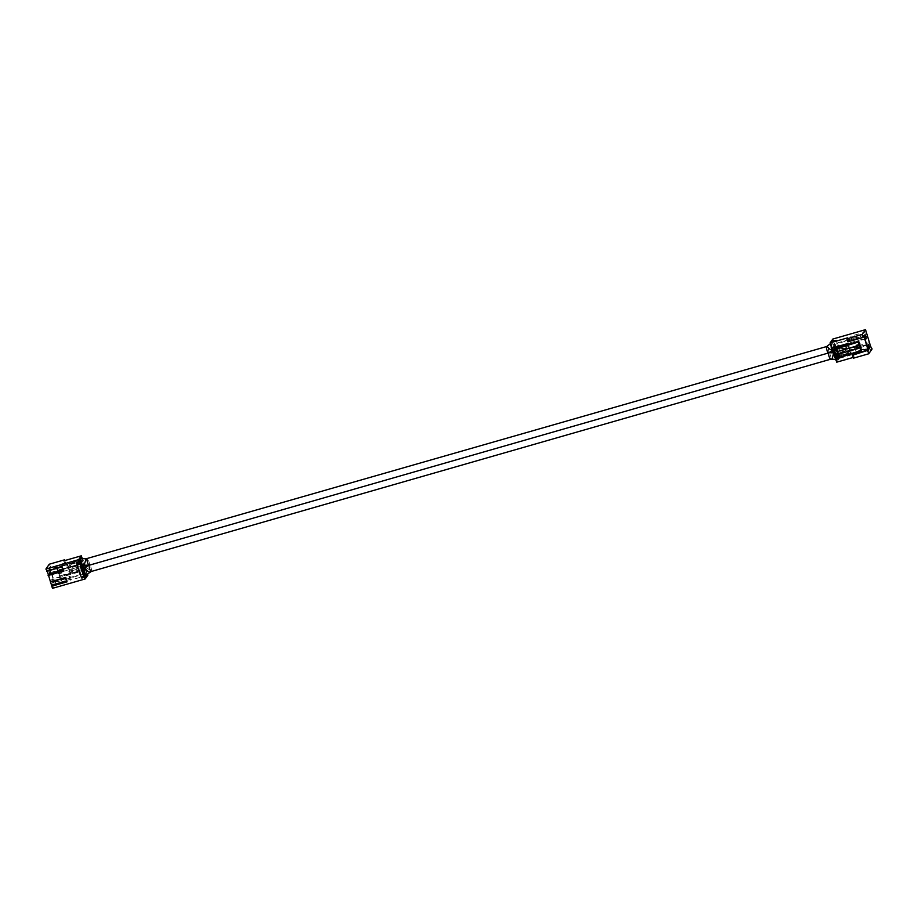 <?xml version="1.0" encoding="UTF-8"?>
<svg xmlns="http://www.w3.org/2000/svg" width="918" height="918" viewBox="0 0 918 918"><rect width="100%" height="100%" fill="white"/><g stroke="black" fill="none" stroke-linecap="round" stroke-linejoin="round"><path stroke-width="0.69" stroke-dasharray="4.59 3.44" d="M85.661 567.347L87.612 574.324M83.377 560.646L66.842 565.717L67.68 564.513L56.354 567.76L81.174 559.567L80.245 560.909L69.894 563.87L69.343 564.673L83.377 560.646L84.536 565.27M82.195 558.419L83.09 561.047M87.072 574.565L84.892 568.173M83.836 565.075L81.61 558.534M63.824 560.841L64.834 563.79L49.939 568.058L54.495 581.473L69.401 577.192L70.399 580.142L87.887 575.127M66.842 565.717L67.84 568.667L84.1 563.996M86.108 569.894L69.848 574.553L68.85 571.616L85.099 566.945M64.776 560.565L65.534 562.78L64.834 563.79M65.534 562.78L49.365 567.898L54.185 582.046L54.954 580.945L55.837 583.527L52.475 588.346M49.262 564.214L50.639 567.06M50.134 566.796L49.365 567.898M52.888 583.355L53.588 582.345L52.337 578.661L51.637 579.671L52.888 583.355L53.714 582.104L52.337 578.661M49.583 573.624L50.283 572.625L49.033 568.942L48.333 569.94L49.583 573.624L50.398 572.373L49.033 568.942M76.86 562.309L82.092 577.686L84.559 576.974M70.399 580.142L71.099 579.143L55.837 583.527M84.513 567.072L83.286 567.427L81.461 570.032L82.7 569.676M85.638 574.324L84.215 570.158M83.607 568.368L83.286 567.427M85.328 577.422L84.1 577.766L85.007 576.47M81.461 570.032L84.1 577.766M79.384 559.957L78.156 560.313L80.784 568.047L82.023 567.691M81.209 557.341L79.981 557.696L78.156 560.313M82.322 564.593L80.91 560.428M80.302 558.649L79.981 557.696M80.784 568.047L81.691 566.739M54.185 582.046L55.195 580.474L70.101 576.194L69.401 577.192M84.376 563.595L68.689 567.462L67.84 568.667M68.85 571.616L69.688 570.411L85.007 566.647M86.384 569.493L72.35 573.52L72.912 572.717L83.251 569.745L84.181 568.403L81.725 569.114L59.831 575.93L70.697 573.348L69.848 574.553M70.101 576.194L71.099 579.143M53.588 582.345L84.158 573.36M51.637 579.671L53.106 582.976L84.376 573.991M83.894 569.929L52.624 578.902L52.016 579.774L83.286 570.801M50.283 572.625L80.853 563.629M48.333 569.94L49.79 573.245L81.071 564.272M80.589 560.198L49.308 569.183L48.7 570.055L79.981 561.07M61.885 566.762L62.504 566.75L61.942 566.922M63.376 571.145L62.504 566.75M63.021 570.112L63.594 569.952M65.534 577.479L66.153 577.468L65.58 577.629M67.025 581.851L66.153 577.468M66.67 580.819L67.243 580.658M69.894 563.87L70.904 566.819M70.342 567.622L69.343 564.673M56.354 567.76L57.352 570.709L61.047 569.653L62.057 572.602L58.362 573.658L59.36 576.607M70.697 573.348L69.688 570.411M71.902 569.768L72.912 572.717M83.251 569.745L80.245 560.909M68.689 567.462L67.68 564.513M84.181 568.403L81.174 559.567M78.248 560.944L79.327 564.134L57.903 570.285L56.824 567.094M59.831 575.93L57.903 570.285L59.372 569.596L60.209 572.052L58.741 572.74L80.164 566.59L81.254 569.78M57.352 570.709L58.362 573.658M71.34 570.571L72.35 573.52M62.057 572.602L61.047 569.653M57.077 571.111L60.772 570.055M61.77 573.004L58.086 574.06M81.725 569.114L78.707 560.278M79.327 564.134L59.372 569.596M60.209 572.052L80.164 566.59M80.405 566.257L79.568 563.801M836.688 362.185L839.35 358.364L838.731 354.497L832.775 339.063M836.791 360.659L834.164 352.925L835.977 350.309L838.616 358.043L836.791 360.659L838.019 360.304L835.391 352.569L837.216 349.953L835.977 350.309M830.847 343.194L832.672 340.578L835.3 348.324L833.487 350.928L830.847 343.194L832.075 342.839L833.9 340.234L836.539 347.968L835.3 348.324M847.601 337.858L848.599 340.808L863.505 336.527M848.45 344.319L849.15 346.384L832.901 351.055M834.91 356.953L851.158 352.282L850.16 349.333L835.185 353.637M853.166 354.21L854.176 357.159L853.224 357.435M847.899 341.806L848.599 340.808M867.74 336.137L852.466 340.521L850.975 336.149L866.248 331.765M871.377 346.855L856.115 351.238L854.624 346.855L869.897 342.471M839.35 358.364L872.1 348.955M833.441 341.026L835.908 340.314L841.14 355.691L838.685 356.402M838.731 354.497L841.186 353.797L836.791 340.876L834.336 341.576M841.186 353.797L841.37 355.358L838.914 356.058M854.176 357.159L853.476 358.169M833.682 340.693L835.908 340.314M836.137 339.981L836.791 340.876M834.164 352.925L835.391 352.569M838.616 358.043L839.844 357.687L838.019 360.304M837.216 349.953L839.844 357.687M832.672 340.578L833.9 340.234M833.487 350.928L834.714 350.573L832.075 342.839M836.539 347.968L834.714 350.573M834.29 350.974L848.312 347.589L849.15 346.384M850.16 349.333L849.311 350.538L835.288 353.923M836.298 356.873L848.657 353.327L848.106 354.13L837.755 357.091L836.826 358.433M861.646 350.24L850.32 353.487L851.158 352.282M868.967 349.058L867.717 345.375M868.818 348.622L837.411 357.802L838.019 356.93L836.929 353.728L836.332 354.6L837.411 357.802M836.332 354.6L867.74 345.432M865.663 339.339L864.412 335.655M865.513 338.903L834.106 348.071L834.714 347.199L833.624 344.009L833.016 344.881L834.106 348.071M833.016 344.881L864.423 335.701M850.975 336.149L850.756 337.342L866.03 332.959M852.466 340.521L850.756 337.342M867.12 336.149L851.847 340.532M854.624 346.855L854.406 348.048L869.667 343.665M856.115 351.238L854.406 348.048M870.757 346.866L855.496 351.25M845.088 345.283L846.098 348.232M846.66 347.429L845.65 344.479M859.638 344.342L855.943 345.397L856.953 348.347L860.648 347.291M850.32 353.487L849.311 350.538M847.096 351.181L848.106 354.13M837.755 357.091L834.749 348.255M848.312 347.589L847.303 344.652M847.658 350.378L848.657 353.327M860.097 347.715L838.754 354.107M864.894 335.024L833.624 344.009M856.953 348.347L855.943 345.397M859.535 344.043L856.23 344.996M857.228 347.945L860.923 346.889M868.21 344.755L836.929 353.728M838.019 356.93L868.658 348.129M834.714 347.199L865.341 338.409M84.571 568.391A3.351 0.815 -106 0 1 86.143 571.317A3.351 0.815 -106 0 1 86.43 574.725M834.887 352.994A3.351 0.815 -106 0 1 835.013 352.891A3.351 0.815 -106 0 1 836.642 355.576A3.351 0.815 -106 0 1 837.009 359.236A3.351 0.815 -106 0 1 836.872 359.34A3.351 0.815 -106 0 1 835.254 356.654A3.351 0.815 -106 0 1 834.887 352.994M82.987 565.109A3.351 0.815 74 0 0 83.113 565.006A3.351 0.815 74 0 0 82.85 561.667A3.351 0.815 74 0 0 81.312 558.683M833.693 349.517A3.351 0.815 74 0 0 833.326 345.856A3.351 0.815 74 0 0 831.708 343.171A3.351 0.815 74 0 0 831.57 343.275A3.351 0.815 74 0 0 831.938 346.935A3.351 0.815 74 0 0 833.555 349.62A3.351 0.815 74 0 0 833.693 349.517M91.41 571.386A3.351 0.815 74 0 0 91.043 567.726A3.351 0.815 74 0 0 89.425 565.04A3.351 0.815 74 0 0 89.287 565.144A3.351 0.815 74 0 0 89.241 565.224M85.225 567.863A3.351 1.033 -142.1 0 1 88.495 569.126A3.351 1.033 -142.1 0 1 90.515 571.983M833.636 353.212L831.949 359.122M830.71 359.202A3.351 0.815 74 0 0 830.836 359.099A3.351 0.815 74 0 0 830.469 355.438A3.351 0.815 74 0 0 828.851 352.753A3.351 0.815 74 0 0 828.713 352.856A3.351 0.815 74 0 0 828.667 352.937M84.089 565.144L86.189 558.764M832.213 350.274A3.351 1.033 37.9 0 0 832.787 350.125A3.351 1.033 37.9 0 0 830.779 347.245A3.351 1.033 37.9 0 0 827.508 345.994M832.339 350.653L832.787 350.125A3.351 1.033 37.9 0 0 832.798 350.114L833.555 349.62M89.287 565.144A3.351 0.815 74 0 0 89.012 561.805A3.351 0.815 74 0 0 87.462 558.821M828.713 352.856A3.351 0.815 74 0 0 828.426 349.448A3.351 0.815 74 0 0 826.866 346.511M836.195 339.935L833.728 340.647M835.013 352.891L833.464 352.73M88.312 565.442L829.688 352.558M836.872 359.34L835.805 359.581M830.388 343.676L831.708 343.171"/><path stroke-width="1.38" d="M63.824 560.841L81.312 555.815L78.65 559.636L45.9 569.045L49.262 564.214L64.524 559.831L63.824 560.841M87.612 574.324L87.887 575.127L85.225 578.937L83.664 576.424L78.65 559.636M85.661 567.347L84.536 565.27M81.312 555.815L82.195 558.419M84.892 568.173L84.513 567.072L82.7 569.676L85.328 577.422L87.072 574.565M81.61 558.534L81.209 557.341L79.384 559.957L82.023 567.691L83.836 565.075L82.609 565.431L82.322 564.593M64.524 559.831L64.776 560.565M85.225 578.937L52.475 588.346L47.243 571.134L45.9 569.045M48.103 575.529L63.376 571.145L61.885 566.762L46.623 571.145M51.752 586.235L67.025 581.851L65.534 577.479L50.26 581.863M79.315 561.598L76.63 562.642L76.814 564.203L79.269 563.503M83.664 576.424L81.209 577.124L76.814 564.203M81.209 577.124L81.805 578.065L84.204 577.342M87.153 574.806L85.925 575.161L85.638 574.324M84.215 570.158L83.607 568.368M85.007 576.47L85.925 575.161M80.91 560.428L80.302 558.649M81.691 566.739L82.609 565.431M61.942 566.922L47.243 571.134M48.333 574.335L63.021 570.112M65.58 577.629L50.88 581.851M51.97 585.041L66.67 580.819M83.286 570.801L83.894 569.929L84.984 573.119L84.376 573.991L83.286 570.801M81.071 564.272L79.981 561.07L80.589 560.198L81.668 563.4L81.071 564.272M84.984 573.119L84.158 573.36M81.668 563.4L80.853 563.629M847.601 337.858L830.113 342.873L832.775 339.063L865.525 329.654L862.163 334.473L846.901 338.857L847.601 337.858M835.001 357.24L836.688 362.185L853.224 357.435M836.298 356.873L834.623 357.354L832.993 351.353M834.29 350.974L832.615 351.456L830.113 342.873M846.901 338.857L847.899 341.806L862.805 337.526L863.815 335.954L868.061 349.942L853.166 354.21L852.466 355.22L853.476 358.169L868.738 353.786L872.1 348.955L870.757 346.866L865.525 329.654M848.45 344.319L848.152 343.447L831.892 348.106M835.185 353.637L833.9 354.004M863.046 337.055L862.163 334.473M863.815 335.954L868.635 350.102L867.866 351.204L868.738 353.786M869.667 348.06L868.967 349.058L867.717 345.375L868.417 344.376L869.667 348.06L868.818 348.622M866.362 338.329L865.663 339.339L864.412 335.655L865.112 334.645L866.362 338.329L865.513 338.903M868.635 350.102L852.466 355.22M862.805 337.526L863.505 336.527M848.152 343.447L847.303 344.652L858.169 342.07L836.275 348.886L833.819 349.597L834.749 348.255L845.088 345.283L845.65 344.479L831.616 348.507M835.288 353.923L833.624 354.405M833.819 349.597L836.826 358.433L861.176 350.906L860.923 346.889L859.535 344.043M868.417 344.376L869.3 347.945L868.658 348.129M867.74 345.432L868.21 344.755M865.112 334.645L865.984 338.226L865.341 338.409M864.423 335.701L864.894 335.024M858.64 341.393L859.914 343.94M836.746 348.22L837.836 351.41L859.259 345.26L858.169 342.07M860.097 347.715L859.259 345.26L857.791 345.948L858.628 348.404L860.097 347.715L861.176 350.906M839.752 357.056L838.754 354.107M839.293 357.722L836.275 348.886M837.836 351.41L857.791 345.948M858.628 348.404L838.432 354.199L837.595 351.743M86.43 574.725A3.351 0.815 -106 0 1 86.292 574.829A3.351 0.815 -106 0 1 84.674 572.144A3.351 0.815 -106 0 1 84.307 568.483A3.351 0.815 -106 0 1 84.445 568.38A3.351 0.815 -106 0 1 84.571 568.391M81.312 558.683A3.351 0.815 74 0 0 81.128 558.66A3.351 0.815 74 0 0 80.991 558.764A3.351 0.815 74 0 0 81.358 562.424A3.351 0.815 74 0 0 82.987 565.109L89.149 565.247A3.351 0.815 74 0 0 89.287 565.144M79.086 561.942L76.63 562.642M89.241 565.224A3.351 0.815 74 0 0 89.689 568.931A3.351 0.815 74 0 0 91.272 571.489A3.351 0.815 74 0 0 91.41 571.386M90.515 571.983A3.351 1.033 -142.1 0 1 90.503 571.994A3.351 1.033 -142.1 0 1 87.244 570.766A3.351 1.033 -142.1 0 1 85.202 567.886A3.351 1.033 -142.1 0 1 85.213 567.875A3.351 1.033 -142.1 0 1 85.225 567.863M831.949 359.122L833.636 353.212M828.667 352.937A3.351 0.815 74 0 0 829.126 356.643A3.351 0.815 74 0 0 830.71 359.202L836.872 359.34M81.128 558.66L86.189 558.764L84.089 565.144M87.462 558.821A3.351 0.815 74 0 0 87.29 558.798A3.351 0.815 74 0 0 87.164 558.901A3.351 0.815 74 0 0 87.531 562.562A3.351 0.815 74 0 0 89.149 565.247L828.575 352.96A3.351 0.815 74 0 0 828.713 352.856M827.508 345.994A3.351 1.033 37.9 0 0 827.497 346.006A3.351 1.033 37.9 0 0 827.485 346.017A3.351 1.033 37.9 0 0 828.931 348.392A3.351 1.033 37.9 0 0 832.213 350.274M826.866 346.511A3.351 0.815 74 0 0 826.728 346.511A3.351 0.815 74 0 0 826.59 346.614A3.351 0.815 74 0 0 826.957 350.274A3.351 0.815 74 0 0 828.575 352.96L832.787 350.125M81.805 578.065L84.272 577.353M830.71 359.202L91.272 571.489L86.292 574.829M88.312 565.442L84.445 568.38M833.911 352.856L828.851 352.753M86.189 558.764L826.728 346.511L830.388 343.676"/></g></svg>
